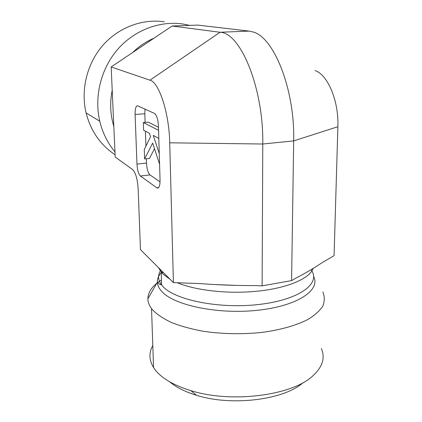 <?xml version="1.0" encoding="UTF-8"?>
<svg xmlns="http://www.w3.org/2000/svg" width="422" height="422" viewBox="0 0 422 422"><rect width="100%" height="100%" fill="white"/><g stroke="black" fill="none" stroke-linecap="round" stroke-linejoin="round"><path stroke-width="0.63" d="M337.885 126.721L293.675 140.895C295.025 89.475 273.799 36.893 252.868 31.935L249.112 31.096L197.802 25.093L172.118 26.011L111.165 66.956L115.206 157.068L132.445 169.422C135.652 172.398 137.577 179.197 138.21 189.816L140.452 249.602L173.41 282.603L199.949 283.579C217.879 284.956 235.967 285.62 254.208 285.562L262.12 285.852L291.586 280.619L295.627 278.246C304.858 273.509 313.641 268.345 321.986 262.753L334.076 255.648L337.885 126.721C338.94 101.053 327.72 74.562 315.044 70.595M114.974 151.894C107.647 143.1 102.583 132.867 99.771 121.188C94.064 96.817 100.821 68.971 117.522 49.543C134.28 30.168 159.674 20.567 182.9 24.012L189.705 25.383M172.118 26.011L220.031 32.257L249.112 31.096M115.1 154.747C100.462 145.01 90.793 131.068 86.093 112.927C80.613 89.986 86.885 63.87 102.572 45.676C118.318 27.525 142.277 18.542 164.316 21.796M291.586 280.619L293.675 140.895L262.779 144.018L169.713 142.81L173.41 282.603M169.713 142.81C169.169 112.969 159.073 82.301 149.968 80.191L220.031 32.257C240.461 32.457 263.676 88.135 262.779 144.018L262.12 285.852M111.165 66.956L149.968 80.191M146.36 158.762L146.508 163.082L136.971 164.079L135.103 114.51L144.809 113.74L145.11 122.412M158.609 187.621L156.82 187.832L157.754 188.128C159.321 187.642 160.086 184.883 160.043 179.851L158.429 126.051C157.997 119.278 156.689 115.069 154.499 113.418L137.377 105.711C135.778 106.186 135.019 109.119 135.103 114.51M156.82 187.832L140.389 176L149.995 174.935L160.038 181.866M136.971 164.079C137.366 170.098 138.506 174.07 140.389 176M321.39 348.63C325.399 357.951 322.482 367.087 312.644 376.049C292.024 395.567 231.209 403.437 190.844 390.63C173.168 385.159 161.072 377.954 154.568 369.023L153.555 367.536C149.019 359.998 148.766 352.665 152.801 345.539M169.839 381.926C176.259 387.37 185.147 391.827 196.515 395.293C231.794 406.528 284.354 399.824 303.16 382.59M322.862 291.892C324.734 296.513 324.729 301.213 322.851 305.992C319.834 310.729 314.875 315.213 307.965 319.433C296.297 325.457 280.102 330.051 261.287 332.494C241.611 334.435 222.267 334.034 203.267 331.286C191.351 329.07 180.795 326.174 171.596 322.587C163.383 318.694 157.037 314.459 152.553 309.869L151.53 308.582C149.14 305.328 147.932 302.062 147.9 298.776C147.969 293.237 150.907 288.094 156.715 283.352M157.67 282.592L161.436 279.971M159.574 164.227L152.653 143.095L144.625 158.941L144.292 149.42L150.564 136.717L149.457 133.347L143.622 130.208L143.353 122.559L158.556 130.314M154.489 148.708L149.446 158.445L144.625 158.941M158.466 127.259L148.233 122.153L143.353 122.559M158.799 138.374L153.255 135.393L159.252 153.555M146.508 163.082C146.893 169.069 148.053 173.02 149.995 174.935M145.031 109.098L144.809 113.74M145.411 131.168L145.928 146.112M153.46 38.413C145.801 41.752 138.88 46.441 132.703 52.476M112.21 90.239C109.731 102.588 110.247 114.578 113.761 126.204M158.988 268.598L162.581 273.772L170.119 279.311M177.319 282.751C194.8 290.025 224.567 293.754 251.881 291.649C284.565 289.365 309.463 279.179 313.161 268.429M160.75 270.191C157.585 275.002 157.865 279.913 161.589 284.919L162.966 286.517C175.014 300.021 219.134 309.052 258.57 304.52C298.085 300.121 320.113 284.296 311.963 271.151L311.072 269.753M161.209 272.554C158.556 275.624 157.285 278.831 157.39 282.165C157.522 285.314 158.999 288.421 161.821 291.491C173.88 305.275 217.842 314.633 257.7 310.265C297.637 306.029 320.773 290.088 313.615 276.552M162.19 271.488L161.441 272.29M86.093 112.927L99.771 121.188M196.515 395.293L190.844 390.63M153.555 367.536L151.53 308.582M236.716 285.399L215.864 284.592M163.588 272.791L161.199 272.237L161.589 284.919C162.016 284.882 159.558 284.882 157.39 282.165L147.9 298.776"/></g></svg>
